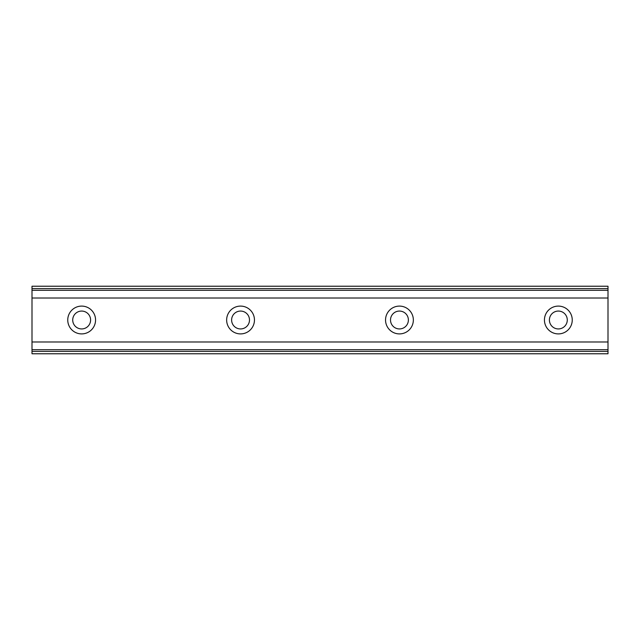 <?xml version="1.0" encoding="UTF-8"?>
<svg xmlns="http://www.w3.org/2000/svg" width="640" height="640" viewBox="0 0 640 640"><rect width="100%" height="100%" fill="white"/><g stroke="black" fill="none" stroke-linecap="round" stroke-linejoin="round"><path stroke-width="0.96" d="M81.656 328.936A8.936 8.936 0 0 1 72.72 320A8.936 8.936 0 0 1 81.656 311.064A8.936 8.936 0 0 1 90.592 320A8.936 8.936 0 0 1 81.656 328.936M558.344 328.936A8.936 8.936 0 0 1 549.408 320A8.936 8.936 0 0 1 558.344 311.064A8.936 8.936 0 0 1 567.28 320A8.936 8.936 0 0 1 558.344 328.936M399.448 328.936A8.936 8.936 0 0 1 390.512 320A8.936 8.936 0 0 1 399.448 311.064A8.936 8.936 0 0 1 408.384 320A8.936 8.936 0 0 1 399.448 328.936M240.552 328.936A8.936 8.936 0 0 1 231.616 320A8.936 8.936 0 0 1 240.552 311.064A8.936 8.936 0 0 1 249.488 320A8.936 8.936 0 0 1 240.552 328.936M81.656 306.096A13.904 13.904 0 0 0 67.752 320A13.904 13.904 0 0 0 81.656 333.904A13.904 13.904 0 0 0 95.56 320A13.904 13.904 0 0 0 81.656 306.096M558.344 306.096A13.904 13.904 0 0 0 544.44 320A13.904 13.904 0 0 0 558.344 333.904A13.904 13.904 0 0 0 572.248 320A13.904 13.904 0 0 0 558.344 306.096M399.448 306.096A13.904 13.904 0 0 0 385.544 320A13.904 13.904 0 0 0 399.448 333.904A13.904 13.904 0 0 0 413.352 320A13.904 13.904 0 0 0 399.448 306.096M240.552 306.096A13.904 13.904 0 0 0 226.648 320A13.904 13.904 0 0 0 240.552 333.904A13.904 13.904 0 0 0 254.456 320A13.904 13.904 0 0 0 240.552 306.096M32 351.384L32 341.984L608 341.984L608 353.768L32 353.768L32 351.384L608 351.384M32 288.616L608 288.616L608 286.232L32 286.232L32 341.984M608 288.616L608 341.984M608 349.696L32 349.696M32 298.016L608 298.016M32 290.304L608 290.304"/></g></svg>

